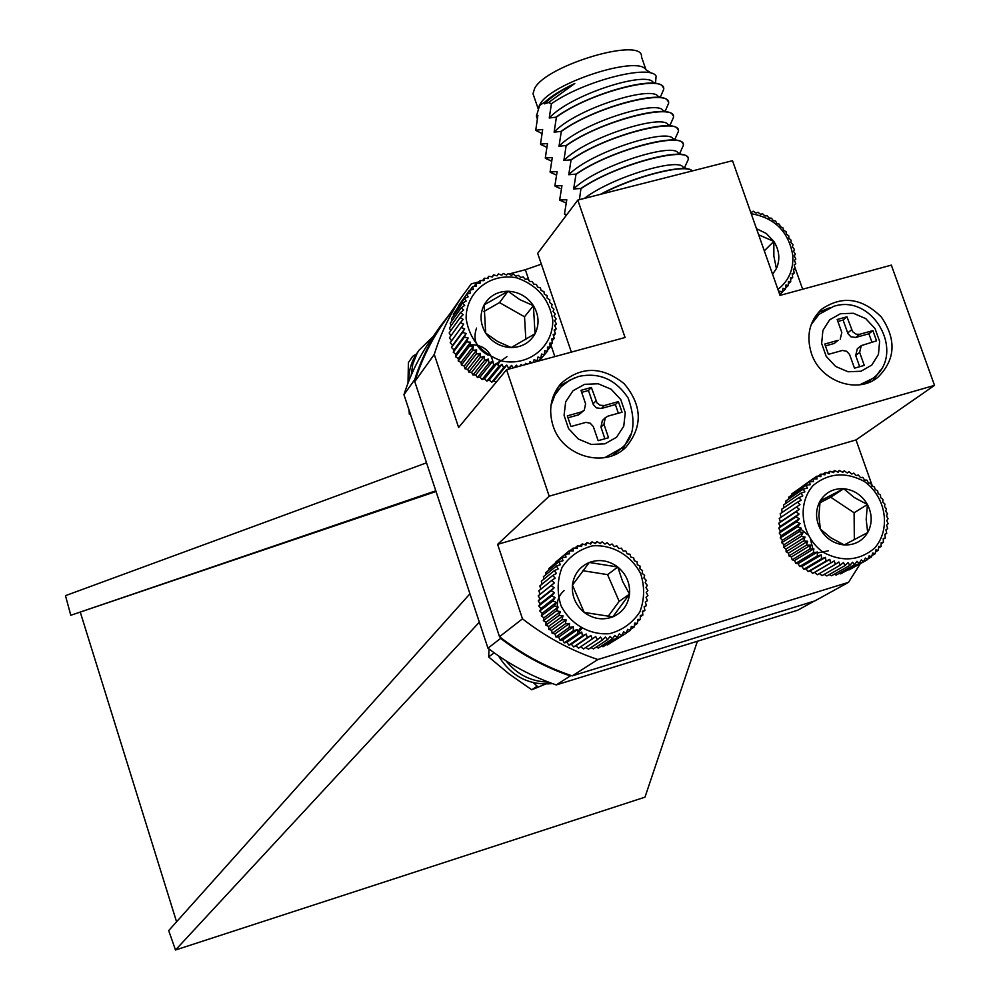 <?xml version="1.0" encoding="UTF-8"?>
<svg xmlns="http://www.w3.org/2000/svg" width="1000" height="1000" viewBox="0 0 1000 1000"><rect width="100%" height="100%" fill="white"/><g stroke="black" fill="none" stroke-linecap="round" stroke-linejoin="round"><path stroke-width="1.5" d="M553.413 395.9L557.987 390.1M620.138 449.363L612.425 455.588M581.512 411.9L584.275 410.25L578.612 414.837L581.512 411.9L567.325 415.863L570.95 426.525L585.85 422.388L590.188 423.175L593.263 426.475L598.15 440.675L608.538 437.738L603.938 424.263L600.95 427.137L602.325 420.6L605.312 417.7L603.938 424.263M584.275 410.25L585.588 403.787L581 390.337L591.375 387.475L597.025 402.912L600 405.225L604.35 405.538L601.362 408.488L596.362 407.85L593.3 404.575L588.45 390.5L581.688 392.362M605.312 417.7L607.975 416.138L622.038 412.2L618.413 401.613L604.35 405.538M578.612 414.837L567.987 417.8M588.45 390.5L591.375 387.475M618.35 413.237L615.375 404.575L601.362 408.488M615.375 404.575L618.413 401.613M604.913 438.762L600.95 427.137M571.35 352.113L537.675 253.35L577.8 200.087L732.5 160.7L780.025 295.387L891.338 265.125L934.525 385.375L856.012 439.925L872.412 486.262M860.25 563.725L848.562 582.325L814.775 600.95L572.212 675.888C545.988 667.087 521.75 654.025 499.513 636.712L414.775 381.637L434.263 354.462L458.625 427.475L506.55 369.725L625.062 337.512L577.8 200.087M811.413 353.438C820.288 381.275 857.262 394.5 877.788 377.388C895.5 359.825 896.688 339.7 881.35 317.013C861.862 297.775 841.862 295.25 821.363 309.425C809.362 321.225 806.05 335.887 811.413 353.438M553.025 425.7C562.212 456.35 604.825 468.787 625.887 447.225C642.925 426.712 642.35 405.525 624.15 383.663C601.862 366.012 580.737 366.037 560.775 383.725C550.812 395.825 548.225 409.812 553.025 425.7M499.513 636.712L522.475 618.825L497.625 544.35L549.188 496.188L506.55 369.725M549.188 496.188L934.525 385.375M795 267.65L802.65 289.237M856.012 439.925L497.625 544.35M509.038 274L525.337 269.738L541.362 264.163M434.263 354.462C440.662 333.762 449.775 314.613 461.625 297.025L471.3 283.85L479.237 281.775M506 274.788L507.175 274.488M848.562 582.325L597.85 659.538C570.662 650.387 545.55 636.812 522.475 618.825M572.212 675.888L597.85 659.538M414.775 381.637C420.988 361.613 429.825 343.088 441.3 326.062L445.262 320.4M622.05 450.412L630.9 434.075M575.062 377.638L558.675 386.312M873.05 380.475L880.425 370.087M830.025 307.587L818.288 312.525M813.675 319.088L816.25 316.725M871.475 379.325L865.612 383.55M838.125 340.312L834.262 343.45L838.125 340.312L824.762 344.038L828.413 354.35L842.45 350.45L846.575 351.238L849.562 354.438L854.488 368.175L864.275 365.412L859.625 352.375L855.688 355.462L857.35 348.713L861.3 345.6L859.625 352.375M840.2 339.212L841.812 332.5L837.188 319.5L846.963 316.8L852.638 331.725L856.188 334.225L859.638 334.3L855.7 337.463L850.938 336.812L847.962 333.638L843.088 320.025L837.887 321.463M861.3 345.6L876.55 340.85L872.887 330.613L859.638 334.3M834.262 343.45L825.425 345.913M843.088 320.025L846.963 316.8M871.9 342.15L868.913 333.775L855.7 337.463M868.913 333.775L872.887 330.613M859.688 366.7L855.688 355.462M566.875 214.6L564.462 213.975L566.8 199.75L559.663 199.963L561.962 185.65L554.862 185.975L557.125 171.575L550.075 172.013L552.3 157.525L545.288 158.062L547.487 143.5L540.513 144.15L542.675 129.488L535.75 130.238L537.875 115.5L536.362 116.225L539.65 105.45L544.8 102.05L544.388 103.863L548.55 102.55L551.425 103.75L549.25 118L556.413 117.125L554.113 132.15L561.325 131.387L558.987 146.312L566.163 145.475L563.875 160.512L571.087 159.775L568.763 174.725L576.025 174.1L573.65 188.962L580.962 188.45L579.412 199.675M564.538 214.163L566.35 215.3M692.113 170.987C686.4 163.475 636.175 175.6 601.263 194.112M566.55 215.025L564.825 214.237L566.438 215.175M692.225 170.95C687.062 163.038 635.65 175.413 600.375 194.338M687.638 169.037L682.887 166.962C678.012 157.863 612.513 176.725 584.4 198.412M559.725 200.162L565.462 202.725M684.538 167.675L688.275 159.462C691.575 145.287 617.987 163.238 581.038 188.65M560.125 200.312L564.487 202.275M688.062 158.112L687.362 156.912C681.762 147.088 614.587 165.338 580.962 188.45M682.45 154.775L677.9 152.775C672.325 142.463 596.362 166.163 573.65 188.962M679.675 153.55L683.35 145.4C686.538 130.912 612.95 148.688 576.1 174.3M555.413 186.388L559.938 188.425M683.125 144.025L682.362 142.725C676.438 132.75 609.45 150.863 576.025 174.1M677.275 140.512L672.913 138.613C667 128.15 591.3 151.738 568.763 174.725M550.138 172.213L556.337 175.025L550.237 172.288M674.825 139.45L678.425 131.35C681.5 116.575 607.913 134.15 571.163 159.975M550.712 172.5L555.4 174.6M678.188 129.95L677.362 128.562C671.125 118.438 604.338 136.412 571.087 159.775M672.087 126.275L667.938 124.475C661.7 113.85 586.237 137.325 563.875 160.512M545.363 158.262L551.5 161.137M669.987 125.363L673.5 117.325C676.475 102.25 602.875 119.637 566.237 145.675M546.025 158.625L550.875 160.8M673.263 115.887L672.362 114.412C665.812 104.138 599.225 121.988 566.163 145.475M666.912 112.05L662.962 110.35C656.4 99.575 581.188 122.95 558.987 146.312M540.588 144.338L546.663 147.275M665.15 111.3L668.6 103.312C671.45 87.95 597.85 105.15 561.325 131.387M541.35 144.787L546.362 147.012M668.35 101.85L667.375 100.275C660.512 89.862 594.113 107.575 561.25 131.188M661.725 97.85L657.987 96.237C651.1 85.312 576.15 108.588 554.113 132.15M535.812 130.438L541.838 133.425M660.325 97.25L663.7 89.338C666.438 73.662 592.837 90.688 556.413 117.125M663.438 87.837L662.387 86.163C655.225 75.612 589.025 93.2 556.337 116.925M656.55 83.663L653.025 82.15C645.812 71.075 571.125 94.25 549.25 118M536.362 116.225L537.225 118.475M655.512 83.225L656.112 76.1C650.188 64.188 584.075 80.675 551.425 103.75M651.625 73.325L645.938 69.787C638.138 54.938 551.163 83.088 540.138 104.062L538.6 107.338M544.8 102.05C552 95.7 562 89.5 574.8 83.488L548.55 102.55M574.8 83.488C561.5 90.087 551.362 96.875 544.388 103.863M646.025 69.85L641.488 56.887C643.838 36.388 546.9 64.737 534.7 88.25L532.987 93.7L533.8 96.075M426.525 462.812L65.475 595.662L70.788 615.288L435.8 490.812M814.137 601.15L797.675 610.225L556.25 684.925C531.688 676.5 508.925 664.262 487.962 648.188L403.95 394.688C410.025 375.675 418.537 358.025 429.475 341.775L433.375 336.2M70.788 615.288L436.037 491.5M469.938 593.8L168.688 930.6L175.5 950L479.338 622.175M415.025 380.838L414.663 379.725C420.838 360.337 429.5 342.362 440.65 325.812L449.712 314.05M571.388 675.612L570.288 675.95C545.225 667.337 522 654.812 500.588 638.4L500.213 637.263M556.25 684.925L570.288 675.95M487.962 648.188L500.588 638.4M403.95 394.688L414.663 379.725M175.5 950L644.987 797.163L697.4 641.25M176.562 921.787L80.4 612.537M777.9 289.387C788.763 280.938 793.713 269.5 792.75 255.087C788.512 231.575 774.663 217.787 751.2 213.713M772.575 274.288L776.388 268.6C780.312 259.538 779.475 250.475 773.85 241.412L766.263 233.463L756.5 228.713M776.388 268.6L773.875 256.2L773.85 241.412L758.637 234.8M764.3 250.825L773.85 241.412M750.525 211.788L751.538 212.338L753.2 211.2L756.075 213.088L757.938 212.237L760.55 214.312L762.6 213.75L764.925 215.975L767.113 215.738L769.137 218.062L771.45 218.162L773.15 220.575L775.55 221L776.925 223.463L779.362 224.213L780.413 226.7L782.875 227.787L783.575 230.25L786.025 231.675L786.388 234.075L788.775 235.837L788.825 238.137L791.125 240.212L790.837 242.4L793.012 244.775L792.412 246.8L794.438 249.462L793.55 251.3L795.387 254.225L794.212 255.85L795.837 259.012L794.412 260.4L795.8 263.788L794.125 264.913L795.263 268.475L793.375 269.312L794.225 273.038L792.163 273.575L792.712 277.425L790.5 277.65L790.725 281.588L788.4 281.475L788.3 285.475L785.888 285.025L785.45 289.05L782.987 288.263L782.212 292.275L779.737 291.15L779.2 293.062M782.212 292.275L779.725 294.562M785.45 289.05L782.275 291.975M788.3 285.475L785.575 287.987M790.725 281.588L788.35 283.788M792.712 277.425L790.6 279.375M794.225 273.038L792.337 274.788M795.263 268.475L793.55 270.062M795.8 263.788L794.237 265.25M498.5 655.863C511.238 676.45 529.225 685.688 552.463 683.6M505.975 660.8C517.125 674.6 531.287 681.712 548.462 682.113M800.9 493.175L804.887 491.863L803.3 489.062L807.375 488.1L806.137 485.275L810.25 484.663L809.362 481.85L813.487 481.587L812.938 478.812L817.05 478.9L816.825 476.213L820.888 476.65L821 474.075L824.963 474.837L825.387 472.413L829.225 473.488L829.963 471.238L833.65 472.625L834.675 470.588L838.162 472.238L839.45 470.45L842.725 472.35L844.262 470.825L847.3 472.962L849.038 471.725L851.812 474.05L853.75 473.113L856.237 475.6L858.325 474.988L860.5 477.612L862.725 477.337L864.587 480.062L866.9 480.125L868.438 482.912L870.8 483.325L872 486.125L874.388 486.887L875.263 489.688L877.638 490.8L878.162 493.55L880.487 495L880.688 497.675L882.925 499.45L882.8 502.013L884.925 504.113L884.475 506.525L886.462 508.913L885.713 511.15L887.513 513.825L886.475 515.837L888.062 518.775L886.762 520.55L888.125 523.725L886.587 525.237L887.688 528.612L885.925 529.837L886.737 533.387L884.8 534.3L885.312 537.987L883.213 538.587L883.413 542.388L881.188 542.65L881.062 546.512L878.737 546.425L878.275 550.337L875.9 549.9L875.1 553.8L872.7 553.013L871.562 556.875L869.175 555.737L867.688 559.538L865.35 558.05L863.538 561.725L861.287 559.913L859.137 563.45L857.013 561.3L854.562 564.663L852.588 562.225L849.837 565.375L848.05 562.638L845.025 565.55L843.45 562.562L840.188 565.212L838.85 561.987L835.35 564.35L834.287 560.925L830.6 562.975L829.812 559.375L825.975 561.1L825.5 557.362L821.513 558.75L821.363 554.9L817.288 555.938L817.475 552.038L813.337 552.712L813.863 548.787L809.7 549.1L810.575 545.188L806.425 545.15L807.638 541.275L803.55 540.9L805.1 537.1L801.087 536.388L802.975 532.712L799.087 531.675L801.3 528.162L797.562 526.812L800.088 523.488L796.538 521.862L799.338 518.75L796 516.862L799.075 514L795.987 511.875L799.3 509.288L796.475 506.962L800 504.663L797.463 502.175L801.175 500.188L798.95 497.562L802.812 495.913L800.9 493.175L783.587 504.925L783.787 507.788M798.95 497.562L781.663 509.225L782.175 512.438M797.463 502.175L780.2 513.763L781.075 517.225M796.475 506.962L779.225 518.462L780.4 521.8L778.737 523.288L780.175 526.413L778.75 528.175L780.425 531.075L779.262 533.088L781.137 535.712L780.263 537.95L782.325 540.3L781.762 542.725L783.975 544.763L783.713 547.35L786.038 549.05L786.125 551.775L788.525 553.138L788.95 555.95L791.4 556.962L792.163 559.825L794.613 560.487L795.725 563.362L798.15 563.675L799.6 566.525L801.963 566.487L803.75 569.275L806.012 568.888L808.125 571.575L810.25 570.85L812.663 573.413L814.625 572.362L817.337 574.763L835.35 564.35M819.35 573.6L822.075 575.612L840.188 565.212M824.25 574.362L826.838 575.938L845.025 565.55M829.212 574.587L831.562 575.75L849.837 565.375M834.188 574.263L836.2 575.062L854.562 564.663M839.15 573.387L840.713 573.862L859.137 563.45M844.062 571.962L863.538 561.725M848.9 569.975L867.688 559.538M803.3 489.062L785.962 500.875L785.913 503.338M812.938 478.812L795.238 491.512M809.362 481.85L791.912 493.787L791.65 495.175M812.812 548.862L810.438 538.975M807.55 534.675L801.838 530M817.438 552.938L828.288 550.825M864.338 481.45C845.675 471.6 828.637 472.912 813.238 485.375C796.413 504.113 801.25 536.613 823.363 552.413C842.262 562.238 859.35 560.812 874.65 548.112C891.2 529.188 886.162 497.1 864.338 481.45M843.725 488.713C833.438 488.275 825.575 492.35 820.15 500.913C815.337 509.913 815.4 519.3 820.325 529.075C825.875 538.525 833.825 543.812 844.175 544.925C854.5 545.3 862.35 541.175 867.7 532.562C872.425 523.55 872.337 514.2 867.425 504.513C861.9 495.138 854 489.875 843.725 488.713L820.15 500.913L818.9 515.775L820.325 529.075L830.9 537.825L844.175 544.925L867.7 532.562L866.175 519.412L867.425 504.513L854.2 497.488L843.725 488.713L830.713 497.2L819.875 502.812M854.338 539.675L854.1 512.775L830.713 497.2M854.1 512.775L867.425 504.513M806.137 485.275L788.737 497.15L788.538 499.125M799.3 509.288L780.4 521.8M795.987 511.875L778.737 523.288M799.075 514L780.175 526.413M796 516.862L778.75 528.175M799.338 518.75L780.425 531.075M796.538 521.862L779.262 533.088M800.088 523.488L781.137 535.712M797.562 526.812L780.263 537.95M801.3 528.162L782.325 540.3M799.087 531.675L781.762 542.725M802.975 532.712L783.975 544.763M801.087 536.388L783.713 547.35M805.1 537.1L786.038 549.05M803.55 540.9L786.125 551.775M807.638 541.275L788.525 553.138M806.425 545.15L788.95 555.95M810.575 545.188L791.4 556.962M809.7 549.1L792.163 559.825M813.863 548.787L794.613 560.487M813.337 552.712L795.725 563.362M817.475 552.038L798.15 563.675M817.288 555.938L799.6 566.525M821.363 554.9L801.963 566.487M821.513 558.75L803.75 569.275M825.5 557.362L806.012 568.888M825.975 561.1L808.125 571.575M829.812 559.375L810.25 570.85M830.6 562.975L812.663 573.413M834.287 560.925L814.625 572.362M871.562 556.875L867.925 558.925M875.1 553.8L871.938 555.588M878.275 550.337L875.487 551.912M881.062 546.512L878.562 547.938M883.413 542.388L881.15 543.675M885.312 537.987L883.25 539.188M886.737 533.387L884.825 534.5M849.038 471.725L847.237 472.925M844.262 470.825L842.337 472.125M839.45 470.45L837.362 471.863M834.675 470.588L832.375 472.137M829.963 471.238L827.425 472.975M825.387 472.413L822.537 474.363M821 474.075L817.725 476.3M816.825 476.213L813.025 478.812M513.35 367.875L511.625 365.387L508.663 368.375L506.825 365.087L503.612 367.8L502.038 364.3L498.612 366.712L497.325 363.013L493.713 365.112L492.738 361.262L488.975 363.025L488.325 359.05L484.45 360.462L484.137 356.413L480.188 357.475L480.225 353.363L476.225 354.075L476.637 349.963L472.638 350.312L473.4 346.225L469.438 346.225L470.562 342.2L466.662 341.85L468.137 337.925L464.35 337.25L466.175 333.462L462.525 332.475L464.675 328.85L461.213 327.562L463.675 324.15L460.425 322.587L463.175 319.4L460.163 317.6L463.175 314.662L460.425 312.638L463.675 309.988L461.213 307.775L464.675 305.438L462.537 303.062L466.163 301.038L464.35 298.55L468.125 296.863L466.65 294.288L470.525 292.938L469.4 290.312L458.263 306.188M466.65 294.288L455.65 310.9M464.35 298.55L453.3 314.225L453.587 315.725M462.537 303.062L451.512 318.663L452.088 320.662M461.213 307.775L450.213 323.3L451.138 325.675M460.425 312.638L449.425 328.075L450.737 330.737M460.163 317.6L449.162 332.938L450.9 335.788M460.425 322.587L449.425 337.837L451.587 340.763L450.2 342.725L452.575 345.375L451.488 347.537L454.038 349.888L453.263 352.238L455.95 354.263L455.525 356.75L458.325 358.45L458.25 361.037L461.1 362.388L461.388 365.037L464.263 366.05L464.913 368.738L467.788 369.387L468.787 372.062L471.613 372.362L472.962 375L475.712 374.938L477.413 377.5L480.025 377.1L482.062 379.538L484.525 378.812L486.863 381.1L489.137 380.062L491.775 382.175L493.825 380.838L496.1 382.312M482.062 379.538L493.713 365.112C491.3 351.125 483.338 344.35 469.837 344.775M498.237 365.637L499.387 360.337M497.413 363.288L506.962 356.662M476.55 328.088C472.5 339.588 476.35 348.625 488.1 355.188M552.775 319.95C549.212 299.113 537.238 285.087 516.862 277.875C490.3 272.45 465.7 292.05 466.125 318.7C469.625 339.775 481.688 353.925 502.325 361.125C529.15 366.4 553.425 346.388 552.775 319.95M533.4 305.65C527.212 296.588 518.763 291.788 508.025 291.238C497.312 291.413 489.35 295.963 484.125 304.887C479.575 314.2 480.087 323.6 485.675 333.1C491.912 342.225 500.425 347.05 511.225 347.55C521.962 347.287 529.913 342.688 535.05 333.738C539.525 324.425 538.975 315.062 533.4 305.65L519.862 299.65L508.025 291.238L484.125 304.887L485.675 333.1L497.525 341.425L511.225 347.55L535.05 333.738L533.4 305.65L524.525 316.788L499.487 302.587L483.9 311.512M525.85 339.6L524.525 316.788M499.487 302.587L508.025 291.238M469.4 290.312L473.35 289.325L472.587 286.688L476.562 286.038L476.15 283.425L480.138 283.137L480.075 280.587L484.012 280.637L484.3 278.188L488.15 278.587L488.787 276.262L492.525 276.975L493.488 274.825L497.075 275.85L498.338 273.888L501.75 275.2L503.3 273.463L506.5 275.038L508.312 273.55L511.275 275.375L513.325 274.163L516.013 276.188L518.275 275.275L520.675 277.488L523.125 276.887L525.212 279.25L527.8 278.975L529.575 281.45L532.275 281.512L533.7 284.075L536.475 284.488L537.562 287.1L540.388 287.85L541.125 290.475L543.938 291.575L544.325 294.163L547.1 295.613L547.137 298.15L549.85 299.925L549.538 302.362L552.15 304.475L551.5 306.775L553.975 309.2L553 311.337L555.3 314.05L554.025 316L556.125 318.975L554.562 320.7L556.425 323.938L554.6 325.4L556.2 328.85L554.138 330.05L555.45 333.688L553.175 334.588L554.2 338.387L551.737 338.975L552.438 342.9L549.837 343.162L550.2 347.188L547.475 347.1L547.487 351.175L544.7 350.75L544.362 354.837L541.525 354.062L540.837 358.137L538 357L536.95 361.025L534.15 359.538L533.088 362.512M517.675 366.7L516.4 365.188L514.412 367.587M522.112 365.5L521.1 364.487L520 366.075M526.775 364.225L525.65 363.312L524.825 364.762M531.825 362.863L530.013 361.65L529.125 363.587M498.338 273.888L496.95 275.812M493.488 274.825L492 276.875M488.787 276.262L487.2 278.475M484.3 278.188L482.575 280.613M480.075 280.587L478.175 283.275M476.15 283.425L474.025 286.45M472.587 286.688L470.163 290.125M463.675 324.15L451.587 340.763M461.213 327.562L450.2 342.725M464.675 328.85L452.575 345.375M462.525 332.475L451.488 347.537M466.175 333.462L454.038 349.888M464.35 337.25L453.263 352.238M468.137 337.925L455.95 354.263M466.662 341.85L455.525 356.75M470.562 342.2L458.325 358.45M469.438 346.225L458.25 361.037M473.4 346.225L461.1 362.388M472.638 350.312L461.388 365.037M476.637 349.963L464.263 366.05M476.225 354.075L464.913 368.738M480.225 353.363L467.788 369.387M480.188 357.475L468.787 372.062M484.137 356.413L471.613 372.362M484.45 360.462L472.962 375M488.325 359.05L475.712 374.938M488.975 363.025L477.413 377.5M492.738 361.262L480.025 377.1M497.325 363.013L484.525 378.812M498.612 366.712L486.863 381.1M502.038 364.3L489.137 380.062M503.612 367.8L491.775 382.175M506.825 365.087L493.825 380.838M508.663 368.375L507.837 369.375M511.625 365.387L508.45 369.212M540.837 358.137L538.275 361.1M547.487 351.175L539.163 360.863M550.2 347.188L547.487 350.312M552.438 342.9L550.062 345.662M554.2 338.387L552.075 340.863M555.45 333.688L553.538 335.925M556.2 328.85L554.45 330.913M556.425 323.938L554.8 325.85M556.125 318.975L554.612 320.788M569.125 550.887L573.2 550.975L573.237 548.1L577.25 548.538L577.625 545.775L581.538 546.562L582.25 543.95L586.025 545.075L587.062 542.638L590.675 544.062L592 541.85L595.425 543.562L597.025 541.587L600.212 543.575L602.075 541.862L605.013 544.087L607.1 542.675L609.75 545.112L612.038 544L614.388 546.613L616.838 545.837L618.862 548.6L621.438 548.162L623.15 551.038L625.812 550.95L627.175 553.888L629.9 554.175L630.913 557.137L633.65 557.788L634.312 560.75L637.038 561.75L637.337 564.688L640.025 566.038L639.975 568.9L642.562 570.588L642.175 573.337L644.638 575.363L643.913 577.962L646.225 580.312L645.188 582.725L647.312 585.363L645.962 587.575L647.875 590.487L646.25 592.45L647.913 595.612L646.038 597.3L647.425 600.675L645.325 602.087L646.413 605.65L644.125 606.737L644.9 610.45L642.438 611.213L642.875 615.05L640.288 615.462L640.387 619.388L637.7 619.45L637.45 623.413L634.7 623.112L634.087 627.075L631.325 626.413L630.363 630.35L627.612 629.325L626.275 633.2L623.587 631.812L621.912 635.575L619.3 633.837L617.288 637.463L614.812 635.388L612.463 638.837L610.15 636.438L607.5 639.688L605.388 636.987L602.45 639.987L600.55 637.025L597.35 639.75L595.712 636.538L592.288 638.975L590.925 635.538L587.3 637.663L586.25 634.05L582.438 635.837L581.712 632.062L577.775 633.5L577.388 629.625L573.35 630.7L573.3 626.75L569.212 627.45L569.525 623.462L565.4 623.8L566.087 619.812L561.975 619.788L563.025 615.837L558.975 615.45L560.375 611.575L556.413 610.837L558.162 607.075L554.338 606L556.425 602.4L552.75 601L555.163 597.587L551.688 595.887L554.4 592.688L551.163 590.725L554.15 587.775L551.163 585.562L554.4 582.888L551.7 580.45L555.163 578.088L552.762 575.462L556.425 573.413L554.338 570.65L558.162 568.938L556.413 566.062L560.363 564.7L558.962 561.737L563 560.737L561.95 557.75L566.038 557.1L565.35 554.113L569.45 553.837L569.125 550.887L555.875 561.938M565.35 554.113L552.062 565.9M561.95 557.75L548.85 568.538L548.775 570.112M558.962 561.737L545.913 572.463L546 574.587M556.413 566.062L543.413 576.7L543.75 579.275M554.338 570.65L541.362 581.213L542.038 584.138M552.762 575.462L539.812 585.938L540.862 589.15M551.7 580.45L538.763 590.837L540.225 594.175L538.225 595.837L539.963 598.962L538.225 600.913L540.212 603.775L538.737 605.975L540.95 608.562L539.775 610.988L542.175 613.275L541.325 615.9L543.875 617.863L543.362 620.638L546.038 622.263L545.862 625.163L548.625 626.425L548.812 629.412L551.625 630.325L552.175 633.35L554.987 633.9L555.9 636.938L558.688 637.112L559.963 640.113L562.675 639.925L564.3 642.862L566.925 642.312L568.875 645.138L571.362 644.25L573.65 646.938L575.95 645.713L578.538 648.213L592.288 638.975M580.725 646.75L583.513 648.975L597.35 639.75M585.812 647.438L588.513 649.2L602.45 639.987M590.975 647.575L593.475 648.9L607.5 639.688M596.138 647.15L598.35 648.062L612.463 638.837M601.275 646.15L603.075 646.712L617.288 637.463M606.35 644.587L607.625 644.862L621.912 635.575M611.325 642.45L626.275 633.2M578.263 631.213L580.513 627.863M579.075 631.438L581.825 628.6M564.075 590.625C559.175 594.938 556.95 600.35 557.388 606.862M640.675 573.725C631.275 555.337 612.312 544.362 592.475 545.862C579.688 549.175 569.587 556.287 562.15 567.225C557.25 579.65 556.875 592.475 561.025 605.712C570.475 624.312 589.712 635.35 609.663 633.663C622.463 630.2 632.513 622.975 639.812 611.975C644.562 599.55 644.85 586.8 640.675 573.725M617.775 567.013C608.812 560.425 599.312 558.913 589.288 562.475C579.55 566.75 573.938 574.312 572.425 585.138C571.675 596.087 575.6 605.188 584.2 612.413C593.25 619.038 602.788 620.513 612.825 616.862C622.537 612.5 628.1 604.913 629.538 594.125C630.225 583.225 626.3 574.188 617.775 567.013L589.288 562.475L572.425 585.138L584.2 612.413L612.825 616.862L629.538 594.125L622.575 581.337L617.775 567.013L607.575 574.637L582.788 570.7M608 616.55L619.163 601.362L607.575 574.637M619.163 601.362L629.538 594.125M577.625 545.775L574.625 548.25M579.55 546.163L582.25 543.95M587.062 542.638L584.6 544.637M573.237 548.1L569.837 550.9M554.4 582.888L540.225 594.175M551.163 585.562L538.225 595.837M554.15 587.775L539.963 598.962M551.163 590.725L538.225 600.913M554.4 592.688L540.212 603.775M551.688 595.887L538.737 605.975M555.163 597.587L540.95 608.562M552.75 601L539.775 610.988M556.425 602.4L542.175 613.275M554.338 606L541.325 615.9M558.162 607.075L543.875 617.863M556.413 610.837L543.362 620.638M560.375 611.575L546.038 622.263M558.975 615.45L545.862 625.163M563.025 615.837L548.625 626.425M561.975 619.788L548.812 629.412M566.087 619.812L551.625 630.325M565.4 623.8L552.175 633.35M569.525 623.462L554.987 633.9M569.212 627.45L555.9 636.938M573.3 626.75L558.688 637.112M573.35 630.7L559.963 640.113M577.388 629.625L562.675 639.925M577.775 633.5L564.3 642.862M581.712 632.062L566.925 642.312M582.438 635.837L568.875 645.138M586.25 634.05L571.362 644.25M587.3 637.663L573.65 646.938M590.925 635.538L575.95 645.713M630.363 630.35L626.362 632.95M634.087 627.075L630.612 629.35M637.45 623.413L634.35 625.438M640.387 619.388L637.587 621.213M642.875 615.05L640.325 616.737M644.9 610.45L642.537 612.025M646.413 605.65L644.2 607.125M647.425 600.675L645.325 602.087M602.075 541.862L600.062 543.475M597.025 541.587L594.9 543.3M592 541.85L589.738 543.688M416.325 354.162L412.75 356.25L408.4 362.562L408.013 383.013M409 409.913L409.338 414.275L410.1 413.237M533.275 682.688L537.225 686.188L531.737 689.775L545.462 684.125M489.012 648.988L488.675 656.963L509.263 674.062L531.737 689.775M493.787 653.088L488.675 656.963M417.537 352.388L416.65 353.675C411.25 361.887 408.625 371.05 408.762 381.163M433.113 336.587L419.075 350.163L417.113 353.4L412.837 363.938L411.175 375.325M550.962 405.588L554.9 395.05L560.825 387.038L569.7 380.163L578.625 376.463C599.1 372.1 615.6 379.288 628.162 398.038C636.375 421.225 634.1 437.975 621.337 448.275L605.538 457.238L602.725 457.938M584.625 384.325L573 390.75L565.662 401.812L564.075 415.337L568.575 428.625L578.3 439.025L591.275 444.438L604.913 443.825L616.512 437.3L623.763 426.2L625.262 412.725L620.75 399.525L611.1 389.212L598.225 383.775L584.625 384.325M593.013 403.875L595.962 400.9M525.337 269.738L529.075 280.738M550.837 344.762L554.85 356.6M811.213 324.513L819.1 314.288L833.662 306.363C873.562 293.113 906.825 354.55 872.475 378.587L859.762 384.775M840.5 313.712L829.613 319.837L822.887 330.475L821.663 343.512L826.213 356.362L835.638 366.45L848.05 371.763L860.962 371.25L871.825 365.037L878.462 354.363L879.613 341.375L875.062 328.612L865.7 318.6L853.375 313.275L840.5 313.712M847.688 332.962L851.587 329.787M559.725 388.212L556.938 391.225M441.3 326.062L461.625 297.025M624.625 448.363L625.887 447.225M876.725 378.162L877.788 377.388M819.1 314.288L815.337 317.512M566.025 202.975L559.875 200.2M551.512 161.075L545.538 158.412M546.688 147.162L540.85 144.562M539.062 106.037L538.413 107.863M532.987 93.7L538.125 108.637M429.475 341.775L440.65 325.812M419.075 350.163L416.65 353.675"/></g></svg>
